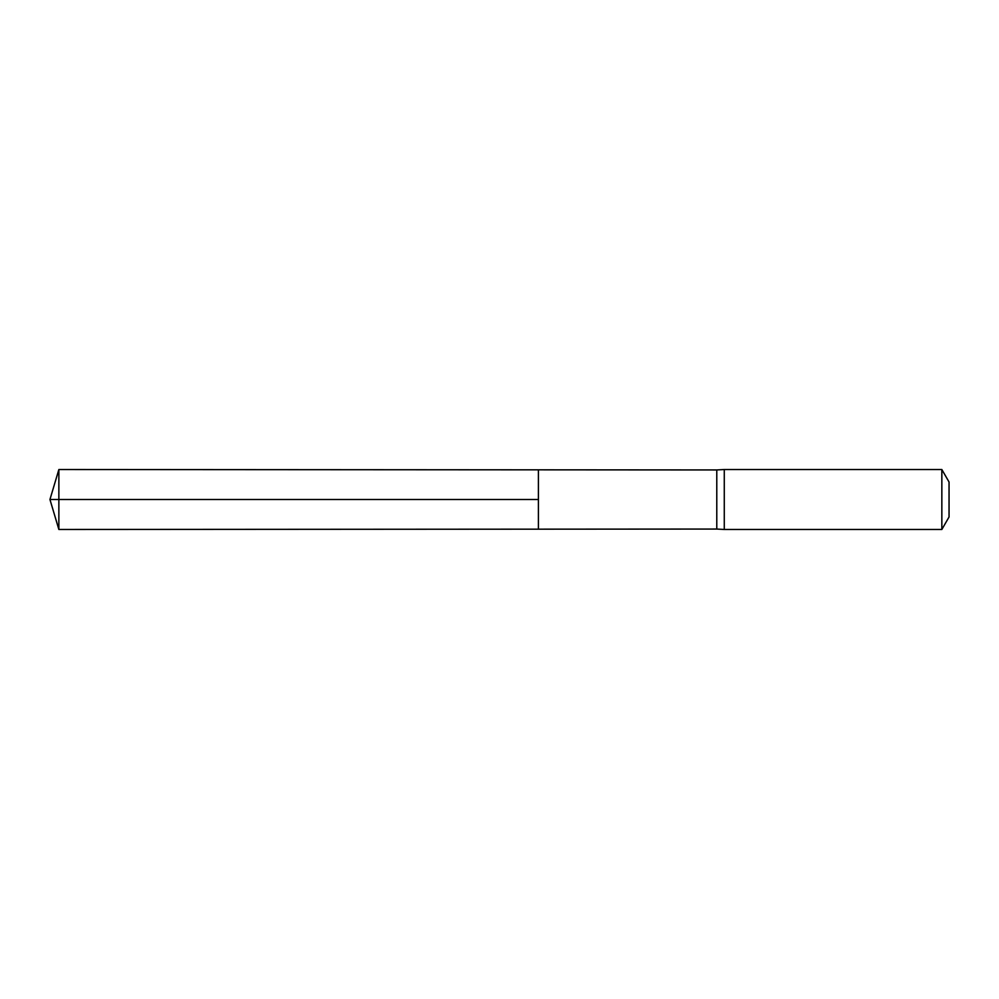 <?xml version="1.0" encoding="UTF-8"?>
<svg xmlns="http://www.w3.org/2000/svg" width="999" height="999" viewBox="0 0 999 999"><rect width="100%" height="100%" fill="white"/><g stroke="black" fill="none" stroke-linecap="round" stroke-linejoin="round"><path stroke-width="0.75" stroke-dasharray="5 3.75" d="M716.783 529.058L716.783 469.942M538.411 469.83L538.411 529.17L538.411 469.83M724.275 469.53L724.275 529.47M949.05 482.017L949.05 516.982M941.845 469.53L941.845 529.47M58.866 469.53L58.866 529.47M58.866 499.5L538.411 499.5"/><path stroke-width="1.5" d="M716.783 499.5L716.783 529.058L538.411 529.17L538.411 469.83L58.866 469.53L58.866 529.47L538.411 529.17L538.411 469.83L716.783 469.942L716.783 499.5M716.783 529.058L724.275 529.47L724.275 469.53L716.783 469.942M941.845 469.53L941.845 529.47L949.05 516.982L949.05 482.017L941.845 469.53L724.275 469.53M58.866 529.47L49.95 499.5L538.411 499.5L58.866 499.5M941.845 529.47L724.275 529.47M49.95 499.5L58.866 469.53"/></g></svg>
